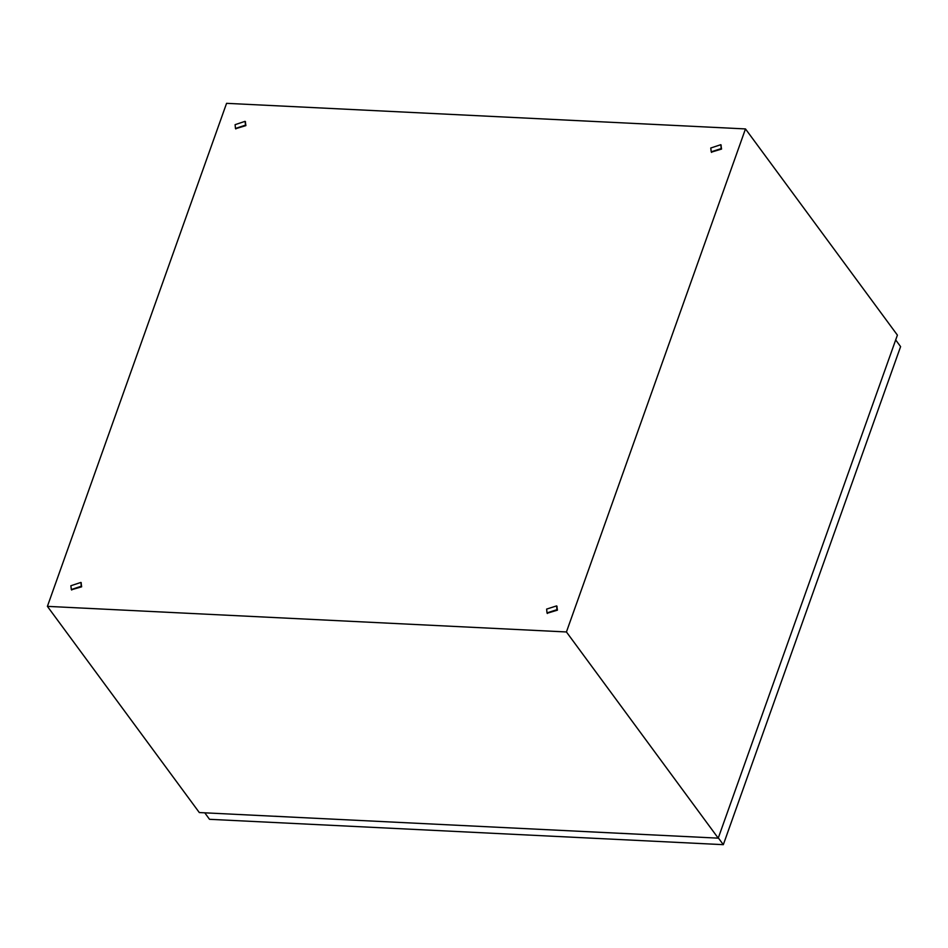 <?xml version="1.0" encoding="UTF-8"?>
<svg xmlns="http://www.w3.org/2000/svg" width="948" height="948" viewBox="0 0 948 948"><rect width="100%" height="100%" fill="white"/><g stroke="black" fill="none" stroke-linecap="round" stroke-linejoin="round"><path stroke-width="1.42" d="M226.525 103.368L745.484 128.928L566.371 631.961L47.4 606.4L226.525 103.368M566.371 631.961L718.229 838.127L897.353 335.094L745.484 128.928M718.229 838.127L199.258 812.566L47.4 606.4M721.191 148.54L711.19 151.834L710.81 148.03L720.824 144.736L721.191 148.54M721.001 145.008L721.594 149.073L711.403 152.095M81.279 586.22L71.278 589.514L70.899 585.71L80.912 582.416L81.279 586.22M81.09 582.688L81.682 586.753L71.479 589.774M245.473 125.112L235.471 128.407L235.092 124.603L245.105 121.308L245.473 125.112M245.283 121.581L245.876 125.646L235.685 128.655M556.997 609.647L546.996 612.941L546.617 609.137L556.63 605.843L556.997 609.647M556.808 606.128L557.4 610.192L547.209 613.202M718.311 837.902L723.265 844.632L900.6 346.636L895.635 339.894M620.75 833.328L648.42 834.69M274.766 816.287L302.448 817.65M723.265 844.632L209.496 819.333L204.709 812.839M711.19 151.834L711.581 152.367M720.824 144.736L721.215 145.269M71.278 589.514L71.669 590.047M80.912 582.416L81.303 582.949M235.471 128.407L235.862 128.94M245.105 121.308L245.496 121.842M546.996 612.941L547.387 613.475M556.63 605.843L557.021 606.388"/></g></svg>
